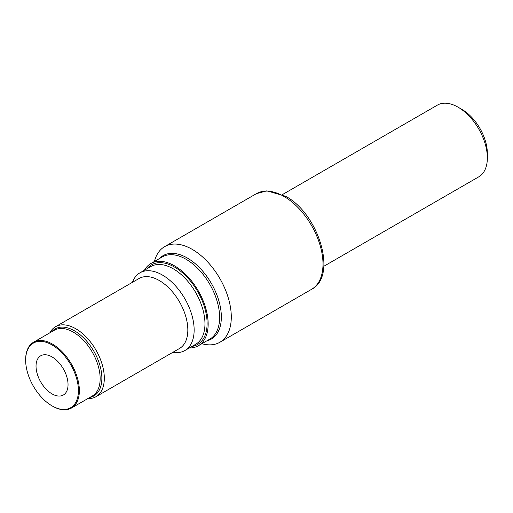 <?xml version="1.0" encoding="UTF-8"?>
<svg xmlns="http://www.w3.org/2000/svg" width="513" height="513" viewBox="0 0 513 513"><rect width="100%" height="100%" fill="white"/><g stroke="black" fill="none" stroke-linecap="round" stroke-linejoin="round"><path stroke-width="0.77" d="M282.439 194.581L437.384 105.127A41.393 23.899 60 0 1 458.077 107.179L461.982 109.436A35.872 20.712 60 0 1 487.35 153.368L487.35 157.876A41.393 23.899 60 0 1 478.776 176.825L323.831 266.279M461.982 109.436L458.077 107.179A41.393 23.899 60 0 1 487.35 157.876M154.413 261.483A55.212 31.877 60 0 1 164.641 246.638A55.212 31.877 60 0 1 192.247 249.376A55.212 31.877 60 0 1 228.317 298.027A55.212 31.877 60 0 1 219.853 342.274A55.212 31.877 60 0 1 201.885 343.71M144.409 270.248A47.472 27.407 60 0 1 150.854 263.535A47.472 27.407 60 0 1 174.593 265.888A47.472 27.407 60 0 1 205.604 307.723A47.472 27.407 60 0 1 198.326 345.762A47.472 27.407 60 0 1 189.291 347.981M132.444 282.31A44.881 25.913 60 0 1 139.972 272.813L150.784 266.574A44.881 25.913 60 0 1 173.227 268.793A44.881 25.913 60 0 1 202.545 308.339A44.881 25.913 60 0 1 195.665 344.306L184.847 350.546A44.881 25.913 60 0 1 172.862 352.316M147.116 268.69A45.997 26.554 60 0 1 174.593 267.093A45.997 26.554 60 0 1 205.822 312.218A45.997 26.554 60 0 1 191.997 346.422M139.972 272.813A44.881 25.913 60 0 1 162.409 275.039A44.881 25.913 60 0 1 191.727 314.584A44.881 25.913 60 0 1 184.847 350.546M49.832 332.828A40.418 23.335 60 0 1 55.526 326.723L139.049 278.501A40.418 23.335 60 0 1 159.254 280.502A40.418 23.335 60 0 1 185.661 316.117A40.418 23.335 60 0 1 179.46 348.507L95.944 396.722A40.418 23.335 60 0 1 87.806 398.607M55.526 326.723A40.418 23.335 60 0 1 75.732 328.724A40.418 23.335 60 0 1 102.138 364.339A40.418 23.335 60 0 1 95.944 396.722M25.65 360.171L25.65 359.632A37.975 21.924 60 0 1 33.518 342.248A37.975 21.924 60 0 1 52.506 344.127A37.975 21.924 60 0 1 77.316 377.594A37.975 21.924 60 0 1 71.493 408.021A37.975 21.924 60 0 1 52.506 406.142L52.037 405.873A37.314 21.546 60 0 1 25.65 360.171A37.314 21.546 60 0 1 52.037 344.941A37.314 21.546 60 0 1 78.418 390.637A37.314 21.546 60 0 1 52.037 405.873L52.506 406.142M63.355 395.01A22.636 13.069 60 0 1 52.037 393.888A22.636 13.069 60 0 1 37.257 373.939A22.636 13.069 60 0 1 40.719 355.798A22.636 13.069 60 0 1 52.037 356.92A22.636 13.069 60 0 1 66.825 376.869A22.636 13.069 60 0 1 63.355 395.01A22.636 13.069 60 0 1 52.044 393.888A22.636 13.069 60 0 1 37.244 373.939A22.636 13.069 60 0 1 40.713 355.798M283.952 196.428A55.212 31.877 60 0 1 320.022 245.086A55.212 31.877 60 0 1 311.558 289.326C337.971 276.013 318.592 213.652 285.606 196.261L266.863 190.83L256.34 193.696A55.212 31.877 60 0 1 283.952 196.428M159.415 258.59A48.184 27.817 60 0 1 187.277 257.981A48.184 27.817 60 0 1 219.756 304.203A48.184 27.817 60 0 1 206.886 340.818M150.854 263.535L162.326 256.91A47.472 27.407 60 0 1 186.059 259.264A47.472 27.407 60 0 1 217.076 301.099A47.472 27.407 60 0 1 209.798 339.138L198.326 345.762M51.832 331.674A38.687 22.335 60 0 1 74.513 330.84A38.687 22.335 60 0 1 100.676 368.302A38.687 22.335 60 0 1 89.807 397.447M33.518 342.248L54.307 330.244A37.975 21.924 60 0 1 73.295 332.123A37.975 21.924 60 0 1 98.105 365.589A37.975 21.924 60 0 1 92.282 396.017L71.493 408.021M219.853 342.274L311.558 289.326M164.641 246.638L256.34 193.696"/></g></svg>

